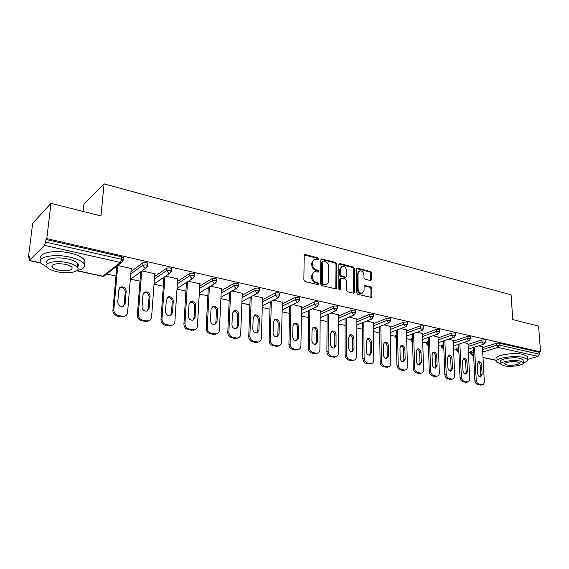 <?xml version="1.0" encoding="UTF-8"?>
<svg xmlns="http://www.w3.org/2000/svg" width="569" height="569" viewBox="0 0 569 569"><rect width="100%" height="100%" fill="white"/><g stroke="black" fill="none" stroke-linecap="round" stroke-linejoin="round"><path stroke-width="0.85" d="M318.91 259.002L318.092 257.857L305.432 254.556L304.209 255.573L303.853 279.884L305.048 281.541L317.843 284.628L318.683 283.888L317.858 282.736L316.215 282.338C313.896 281.513 312.637 279.763 312.431 277.082L312.459 275.055C312.552 273.241 313.334 272.117 314.799 271.676L318.291 272.117L318.796 271.385L317.979 270.239L316.343 269.827C314.038 268.981 312.779 267.231 312.58 264.578L312.601 262.572C312.694 260.808 313.448 259.706 314.877 259.265L318.412 259.72L318.91 259.002M318.057 259.706L317.282 258.298L304.372 254.969M317.808 284.621L317.04 283.149L315.397 282.75L316.215 282.338M317.929 272.103L317.161 270.666L315.525 270.254L316.343 269.827M370.639 280.609L371.721 279.599L371.642 273.113L370.54 271.548L357.538 268.155L356.429 269.158L356.571 292.658L357.702 294.251L371.223 297.423L371.92 296.378L371.82 288.447L370.711 286.876L364.736 285.482L364.053 286.52L364.089 290.467L362.218 293.263C359.9 293.27 358.534 291.847 358.114 289.002L358.015 273.547L359.814 270.823C362.14 270.801 363.52 272.217 363.954 275.069L363.975 277.622L365.092 279.201L370.639 280.609M76.957 270.638L102.875 276.178L120.436 262.458L44.51 245.381L29.119 260.588L29.211 256.377L28.45 257.152L32.653 223.418L50.961 203.353L100.955 215.936L104.077 183.872L511.111 294.834L512.754 319.586L538.58 326.087L540.55 351.891L46.793 238.624L45.947 239.478L45.641 242.088L121.617 259.343L121.837 256.832L45.947 239.478M50.961 203.353L46.793 238.624M336.855 264.066L335.71 262.458L321.521 258.874L320.816 259.898L320.617 283.945L321.798 285.588L336.087 288.938L336.812 287.871L336.855 264.066L336.03 264.493L334.885 262.885L320.98 259.286M340.006 263.582L353.356 267.067L354.48 268.653L354.601 292.182L353.477 293.227L347.737 291.847L346.592 290.24L346.571 280.595L345.433 278.995L341.606 278.035L340.454 279.066L340.454 289.152L339.949 289.898L338.839 288.76L338.861 264.592L340.006 263.582L339.181 264.009L352.517 267.48L353.356 267.067M104.077 183.872L83.935 204.065L83.159 211.455M44.51 245.381L45.641 242.088M540.55 351.891L539.149 352.296L539.291 354.203L538.025 356.386L527.484 359.395M470.719 352.496L468.401 351.998M456.409 349.416L453.55 348.797M441.75 346.251L438.329 345.518M426.736 343.015L422.724 342.154M411.351 339.7L406.721 338.697M395.583 336.3L390.298 335.162M379.416 332.815L373.449 331.528M362.609 329.188L356.158 327.801M345.07 325.411L338.391 323.967M327.068 321.528L320.148 320.034M308.562 317.538L301.392 315.994M289.55 313.441L282.11 311.84M269.991 309.223L262.288 307.566M249.883 304.884L241.882 303.163M229.179 300.425L220.886 298.64M207.877 295.83L199.264 293.974M185.928 291.1L176.987 289.173M163.317 286.228L154.028 284.223M140.01 281.2L130.593 279.173M115.969 276.015L106.716 274.023M29.097 257.288L28.45 257.152M131.183 269.158L131.852 268.66L117.648 265.503M470.762 353.42L470.677 351.67L473.351 350.532M482.484 347.638L496.339 343.256L499.091 343.135L499.212 345.099L539.291 354.203M539.149 352.296L499.091 343.135M121.837 256.832L123.345 257.565L123.302 258.106M468.031 344.465L481.851 339.956L484.632 339.828L485.208 340.269M456.445 350.333L456.366 348.569L458.699 347.517M453.223 341.215L467.014 336.571L469.816 336.435L470.414 336.905M441.786 347.168L441.715 345.397L443.678 344.437M438.045 337.886L451.793 333.1L454.631 332.965L455.25 333.455M426.764 343.925L426.707 342.147L428.272 341.293M422.483 334.48L436.188 329.536L439.048 329.401L439.702 329.92M411.373 340.603L411.33 338.811L412.482 338.078M406.522 330.98L420.178 325.888L423.073 325.745L423.756 326.293M395.604 337.204L395.562 335.397L396.287 334.807M390.156 327.403L403.755 322.139L406.671 321.99L407.39 322.573M379.431 333.711L379.665 331.471M373.356 323.733L386.892 318.291L389.836 318.142L390.59 318.754M356.109 319.97L369.573 314.344L372.546 314.188L373.335 314.835M338.406 316.115L351.784 310.283L354.793 310.126L355.618 310.809M320.212 312.153L333.505 306.115L336.542 305.951L337.41 306.67M301.513 308.092L314.714 301.826L317.779 301.655L318.69 302.423M282.295 303.931L295.389 297.416L298.483 297.246L299.443 298.049M262.529 299.657L275.503 292.879L278.632 292.701L279.642 293.561M242.195 295.268L255.04 288.213L258.198 288.028L259.258 288.931M221.256 290.773L233.966 283.405L237.159 283.22L238.276 284.173M199.698 286.157L212.258 278.454L215.487 278.255L216.661 279.272M177.485 281.42L189.882 273.348L193.147 273.148L194.42 273.76L194.392 274.222M154.59 276.57L166.817 268.091L170.117 267.878L171.461 268.532L171.425 269.016M130.977 271.598L143.025 262.658L146.354 262.444L147.784 263.134L147.741 263.646M154.754 274.35L155.394 273.902L141.973 270.915M177.62 279.386L178.232 278.988L165.551 276.164M199.804 284.28L200.388 283.917L188.41 281.257M221.341 289.038L221.903 288.711L210.601 286.193M242.252 293.661L242.799 293.362L232.131 290.987M262.579 298.156L263.106 297.879L253.041 295.638M282.331 302.523L282.836 302.267L273.362 300.162M301.534 306.776L293.106 304.557M320.219 310.916L312.303 308.832M338.406 314.942L330.973 312.986M356.109 318.868L349.146 317.025M373.342 322.687L366.827 320.966M390.135 326.407L384.047 324.799M406.501 330.041L400.818 328.533M422.454 333.576L417.162 332.168M438.009 337.026L433.094 335.71M453.187 340.397L448.628 339.174M467.995 343.683L463.778 342.545M482.448 346.891L478.55 345.831M313.832 259.777L311.791 263.006L312.601 262.572M315.525 270.254C313.22 269.414 311.968 267.665 311.762 265.012L311.791 263.006M313.761 272.167L311.641 275.474L312.459 275.055M315.397 282.75C313.078 281.932 311.819 280.176 311.62 277.501L311.641 275.474M335.788 288.952L336.03 264.493M323.277 261.064L322.452 261.783L322.289 282.871L323.114 284.016L326.272 284.45C327.751 284.016 328.526 282.885 328.612 281.058L328.69 266.697C328.477 264.08 327.239 262.352 324.977 261.505L323.277 261.064M322.687 261.199L321.634 262.217L322.452 261.783M326.45 284.408L324.003 284.834L322.289 284.422L321.471 283.284L321.634 262.217M353.569 293.248L353.641 269.066L352.517 267.48M340.824 278.191L339.622 279.479L339.615 289.55L340.454 289.152M346.557 270.666C346.123 267.757 344.707 266.32 342.303 266.363L340.461 269.094L340.461 274.585L341.606 276.193L345.867 277.16L346.564 276.129L346.557 270.666M341.421 266.797L339.629 269.521L340.461 269.094M345.369 277.409L340.774 276.605L339.629 274.998L339.629 269.521M358.968 271.235L357.176 273.952L358.015 273.547M362.19 293.277L361.372 293.654C359.053 293.654 357.688 292.238 357.268 289.393L357.176 273.952M370.888 297.431L370.967 288.839L369.857 287.267L364.217 285.866M370.718 280.624L370.796 273.518L369.686 271.961L356.578 268.547M117.242 316.079L121.503 316.89L122.47 316.257L118.196 315.446L117.242 316.079C114.383 315.24 112.939 313.355 112.904 310.418L116.851 266.128M125.187 315.944L123.459 316.841L121.503 316.89M119.689 287.779L120.215 287.594C123.245 287.381 124.917 288.832 125.223 291.947L124.191 304.074L123.231 306.172M112.904 310.418L113.85 309.771L117.776 265.531M113.85 309.771C113.885 312.715 115.336 314.607 118.196 315.446M122.47 316.257L124.426 316.215C126.275 315.66 127.328 314.401 127.577 312.431L131.233 268.525M118.829 289.749L121.161 286.904C124.198 286.691 125.87 288.149 126.183 291.271L125.152 303.419L122.733 306.342C119.71 306.527 118.053 305.062 117.762 301.947L118.829 289.749M141.553 320.696L145.685 321.485L146.688 320.873L142.549 320.084L141.553 320.696C138.779 319.885 137.371 318.028 137.314 315.134L140.756 271.797M149.128 320.639L147.513 321.449L145.685 321.485M143.857 292.722L144.256 292.587C147.172 292.402 148.779 293.839 149.085 296.876L148.189 308.839L147.193 310.994M137.314 315.134L138.295 314.508L141.731 271.093M138.295 314.508C138.352 317.41 139.768 319.266 142.549 320.084M146.688 320.873L148.516 320.838C150.337 320.304 151.368 319.053 151.603 317.082L154.796 273.774M142.961 294.749L145.244 291.918C148.16 291.741 149.775 293.177 150.081 296.221L149.185 308.206L146.816 311.108C143.914 311.264 142.314 309.821 142.022 306.783L142.961 294.749M165.117 325.176L169.128 325.937L170.159 325.347L166.148 324.586L165.117 325.176C162.428 324.38 161.048 322.552 160.97 319.7L163.943 277.252M172.357 325.176L170.835 325.909L169.128 325.937M167.272 297.516L167.571 297.431C170.366 297.274 171.916 298.689 172.229 301.655L171.447 313.462L170.43 315.653M160.97 319.7L161.987 319.095L164.953 276.562M161.987 319.095C162.065 321.954 163.452 323.782 166.148 324.586M170.159 325.347L171.874 325.326C173.666 324.807 174.669 323.562 174.889 321.592L177.656 278.86M166.354 299.593L168.588 296.783C171.39 296.634 172.948 298.049 173.261 301.022L172.485 312.85L170.159 315.731C167.371 315.859 165.835 314.437 165.536 311.463L166.354 299.593M187.969 329.522L191.86 330.255L192.927 329.686L189.036 328.946L187.969 329.522C185.359 328.74 184.007 326.947 183.908 324.131L186.454 282.501M194.89 329.565L191.86 330.255M189.982 302.182L190.174 302.125C192.87 302.004 194.37 303.391 194.683 306.3L194.015 317.943L192.983 320.162M183.908 324.131L184.968 323.548L187.5 281.84M184.968 323.548C185.06 326.364 186.419 328.164 189.036 328.946M192.927 329.686L194.534 329.671C196.291 329.167 197.272 327.936 197.479 325.966L199.833 283.796M189.043 304.294L191.234 301.499C193.922 301.378 195.43 302.772 195.743 305.681L195.082 317.353L192.813 320.212C190.131 320.311 188.638 318.91 188.339 316.008L189.043 304.294M210.139 333.733L213.916 334.451L215.011 333.896L211.234 333.178L210.139 333.733C207.607 332.972 206.284 331.208 206.163 328.427L208.304 287.565M216.775 333.818L213.916 334.451M212.002 306.719L212.116 306.691C214.705 306.584 216.156 307.957 216.469 310.802L215.907 322.296L214.876 324.536M206.163 328.427L207.251 327.865L209.378 286.925M207.251 327.865C207.365 330.646 208.695 332.417 211.234 333.178M215.011 333.896L216.519 333.882C218.254 333.398 219.207 332.175 219.392 330.212L221.362 288.59M211.056 308.853L213.197 306.079C215.793 305.98 217.244 307.352 217.564 310.205L217.002 321.72L214.79 324.558C212.209 324.636 210.772 323.256 210.466 320.418L211.056 308.853M231.661 337.822L235.324 338.519L236.448 337.979L232.785 337.282L231.661 337.822C229.193 337.083 227.899 335.34 227.771 332.602L229.535 292.459M238.027 337.936L235.324 338.519M234.52 310.532L233.411 311.122C235.9 311.037 237.309 312.388 237.629 315.169L237.166 326.514L236.135 328.768C233.646 328.832 232.252 327.474 231.946 324.693L232.429 313.284L234.52 310.532C237.017 310.454 238.425 311.805 238.745 314.593L238.29 325.959L236.128 328.775M227.771 332.602L228.88 332.054L230.63 291.833M228.88 332.054C229.015 334.792 230.317 336.542 232.785 337.282M236.448 337.979L237.863 337.972C239.563 337.509 240.502 336.293 240.673 334.337L242.273 293.241M69.169 207.934L79.994 210.658M77.491 210.032L72.355 208.738M77.078 270.545C83.6 269.116 85.827 266.79 83.743 263.561C81.538 260.922 76.893 258.774 69.816 257.124C53.621 253.276 35.669 257.337 41.203 263.347L46.814 267.138M83.984 263.895C85.258 262.608 85.307 261.171 84.148 259.599C81.95 256.932 77.32 254.763 70.25 253.098C54.539 249.329 36.836 253.084 41.402 258.995M47.22 263.454C43.265 259.123 56.146 256.228 67.768 258.966C72.882 260.154 76.239 261.697 77.846 263.611C78.75 264.82 78.636 265.915 77.505 266.882M57.163 271.754C68.593 274.329 81.282 271.605 77.462 267.266C75.855 265.374 72.483 263.838 67.362 262.665C55.726 259.948 42.831 262.814 46.793 267.11C48.507 269.059 51.964 270.609 57.163 271.754M65.506 264.322C56.096 263.02 51.687 263.98 52.284 267.188C53.379 268.44 55.598 269.436 58.941 270.175C68.237 271.449 72.612 270.481 72.05 267.288C70.997 266.057 68.821 265.069 65.506 264.322M52.348 266.633L51.914 266.463M517.321 320.738L522.954 322.154M522.093 321.94L519.419 321.265M523.416 362.858C526.773 361.756 528.117 360.59 527.449 359.345L523.338 357.424C513.515 354.999 493.295 358.534 496.481 361.998L500.812 363.954M527.314 357.481L527.235 356.358L523.131 354.423C513.316 351.969 493.124 355.547 496.303 359.046M500.905 363.57L500.791 361.656C498.522 359.153 513.053 356.628 520.109 358.363L523.082 359.743L523.139 360.547M504.042 365.767C511.019 367.425 525.407 365.021 523.274 362.489L520.294 361.123C513.231 359.409 498.686 361.905 500.955 364.388L504.042 365.767M517.356 361.962C512.818 360.867 503.458 362.467 504.909 364.068L506.879 364.957C511.389 366.031 520.678 364.473 519.291 362.844L517.356 361.962M252.558 341.791L256.114 342.467L257.266 341.948L253.703 341.272L252.558 341.791C250.161 341.073 248.888 339.359 248.745 336.656L250.154 297.196M258.675 341.926L256.114 342.467M254.137 315.411C256.519 315.382 257.871 316.72 258.177 319.415L257.814 330.617L256.79 332.879M248.745 336.656L249.883 336.115L251.285 296.584M249.883 336.115C250.033 338.825 251.306 340.547 253.703 341.272M257.266 341.948L258.603 341.948C260.268 341.492 261.178 340.29 261.335 338.335L262.586 297.765M253.184 317.58L255.232 314.849C257.636 314.792 259.002 316.122 259.322 318.853L258.966 330.077L256.861 332.865C254.457 332.908 253.105 331.571 252.8 328.846L253.184 317.58M272.857 345.653L276.314 346.308L277.487 345.803L274.03 345.141L272.857 345.653C270.524 344.942 269.279 343.256 269.116 340.589L270.204 301.776M277.487 345.803L278.746 345.803L276.314 346.308M274.294 319.586C276.57 319.622 277.857 320.937 278.149 323.541L277.878 334.6L276.868 336.869M269.116 340.589L270.282 340.07L271.349 301.186M270.282 340.07C270.446 342.744 271.697 344.437 274.03 345.141M277.572 346.308L278.746 345.803C280.382 345.362 281.271 344.174 281.413 342.225L282.338 302.16M273.355 321.762L275.346 319.053C277.672 319.01 278.995 320.319 279.322 322.993L279.052 334.074L276.996 336.848C274.685 336.869 273.369 335.554 273.063 332.886L273.355 321.762M292.587 349.402L295.944 350.042L297.139 349.544L293.782 348.904L292.587 349.402C290.318 348.712 289.095 347.047 288.917 344.416L289.692 306.222M298.192 349.608L295.944 350.042M293.889 323.647C296.058 323.733 297.281 325.041 297.566 327.552L297.381 338.477L296.385 340.739M288.917 344.416L290.112 343.911L290.866 305.645M290.112 343.911C290.29 346.549 291.513 348.214 293.782 348.904M297.139 349.544L298.327 349.551C299.934 349.124 300.802 347.944 300.923 346.002L301.542 306.435M292.957 325.824L294.906 323.135C297.146 323.107 298.433 324.401 298.761 327.026L298.576 337.965L296.577 340.71C294.344 340.724 293.071 339.423 292.751 336.805L292.957 325.824M311.762 353.043L315.027 353.669L316.25 353.185L312.978 352.567L311.762 353.043C309.557 352.367 308.362 350.732 308.17 348.136L308.654 310.525M317.125 353.292L315.027 353.669M312.936 327.595C315.006 327.737 316.179 329.024 316.456 331.457L316.35 342.246L315.375 344.501M308.17 348.136L309.38 347.645L309.849 309.97M309.38 347.645C309.572 350.248 310.774 351.891 312.978 352.567M316.25 353.185L317.374 353.193C318.946 352.78 319.792 351.614 319.899 349.679L320.226 310.589M312.025 329.771L313.917 327.104C316.087 327.09 317.338 328.37 317.666 330.938L317.566 341.749L315.617 344.473C313.455 344.473 312.217 343.185 311.897 340.618L312.025 329.771M330.418 356.592L333.598 357.197L334.835 356.727L331.656 356.123L330.418 356.592C328.27 355.931 327.097 354.316 326.898 351.749L327.104 314.707M335.546 356.87L333.598 357.197M331.457 331.442C333.434 331.627 334.558 332.901 334.828 335.248L334.8 345.909L333.847 348.164M326.898 351.749L328.128 351.272L328.32 314.166M328.128 351.272C328.327 353.847 329.508 355.461 331.656 356.123M334.835 356.727L335.902 356.742C337.445 356.336 338.263 355.177 338.356 353.257L338.406 314.636M330.568 333.612L332.417 330.966C334.515 330.966 335.724 332.225 336.059 334.75L336.037 345.426L334.138 348.128C332.047 348.114 330.845 346.848 330.525 344.33L330.568 333.612M348.569 360.042L351.663 360.625L352.922 360.177L349.821 359.587L348.569 360.042C346.478 359.395 345.326 357.801 345.113 355.269L345.063 318.768M353.477 360.348L351.663 360.625M349.487 335.184C351.372 335.418 352.446 336.67 352.709 338.946L352.759 349.48L351.827 351.72M345.113 355.269L346.365 354.807L346.293 318.249M346.365 354.807C346.578 357.346 347.73 358.939 349.821 359.587M352.922 360.177L353.925 360.184C355.44 359.8 356.237 358.648 356.322 356.735L356.102 318.576M348.612 337.353L350.419 334.728C352.446 334.736 353.626 335.98 353.961 338.455L354.01 349.003L352.161 351.685C350.141 351.663 348.968 350.412 348.641 347.936L348.612 337.353M366.237 363.399L369.253 363.968L370.526 363.534L367.51 362.958L366.237 363.399C364.203 362.766 363.072 361.194 362.844 358.69L362.553 322.715M370.945 363.726L369.253 363.968M367.026 338.839C368.833 339.103 369.864 340.333 370.127 342.545L370.241 352.951L369.338 355.177M362.844 358.69L364.11 358.242L363.797 322.203M364.11 358.242C364.338 360.753 365.469 362.325 367.51 362.958M370.526 363.534L371.479 363.541C372.958 363.164 373.733 362.026 373.805 360.12L373.342 322.417M366.187 340.987L367.937 338.391C369.9 338.406 371.052 339.636 371.386 342.069L371.507 352.488L369.708 355.148C367.752 355.113 366.607 353.882 366.28 351.45L366.187 340.987M383.442 366.671L386.372 367.225L387.66 366.799L384.729 366.237L383.442 366.671C381.458 366.045 380.348 364.501 380.113 362.026L379.587 326.556M387.958 367.012L386.372 367.225M384.111 342.396C385.839 342.687 386.835 343.911 387.084 346.044L387.261 356.329L386.394 358.541M380.113 362.026L381.394 361.585L380.853 326.058M381.394 361.585C381.628 364.068 382.738 365.618 384.729 366.237M387.66 366.799L388.57 366.813C390.021 366.443 390.775 365.312 390.832 363.413L390.135 326.151M383.293 344.537L385 341.955C386.906 341.983 388.022 343.192 388.364 345.582L388.549 355.888L386.792 358.52C384.9 358.477 383.791 357.261 383.456 354.871L383.293 344.537M400.199 369.85L403.058 370.398L404.36 369.978L401.501 369.437L400.199 369.85C398.264 369.245 397.176 367.716 396.927 365.277L396.188 330.29M404.538 370.213L403.058 370.398M400.754 345.86C402.411 346.187 403.364 347.382 403.606 349.458L403.848 359.629L403.008 361.82M396.927 365.277L398.222 364.85L397.468 329.807M398.222 364.85C398.471 367.297 399.559 368.826 401.501 369.437M404.36 369.978L405.22 369.992C406.643 369.637 407.376 368.513 407.418 366.628L406.494 329.792M399.964 347.986L401.622 345.426C403.464 345.468 404.559 346.656 404.9 349.01L405.149 359.195L403.442 361.799C401.607 361.756 400.519 360.554 400.192 358.207L399.964 347.986M416.529 372.958L419.31 373.484L420.626 373.079L417.838 372.546L416.529 372.958C414.637 372.361 413.571 370.853 413.314 368.442L412.369 333.925M420.697 373.321L419.31 373.484M416.97 349.238C418.556 349.586 419.474 350.774 419.716 352.787L420.014 362.837L419.204 365.014M413.314 368.442L414.623 368.022L413.656 333.455M414.623 368.022C414.879 370.44 415.946 371.948 417.838 372.546M420.626 373.079L421.444 373.093C422.838 372.745 423.549 371.635 423.585 369.758L422.447 333.342M416.202 351.35L417.824 348.818C419.609 348.861 420.676 350.035 421.017 352.353L421.323 362.417L419.666 364.999C417.888 364.942 416.828 363.762 416.494 361.45L416.202 351.35M432.44 375.981L435.157 376.493L436.48 376.102L433.763 375.583L432.44 375.981C430.598 375.398 429.545 373.911 429.282 371.521L428.151 337.46M436.459 376.358L435.157 376.493M432.774 352.538C434.296 352.908 435.178 354.074 435.42 356.03L435.776 365.967L434.993 368.129M429.282 371.521L430.605 371.116L429.446 337.004M430.605 371.116C430.868 373.513 431.921 374.999 433.763 375.583M436.48 376.102L437.262 376.116C438.628 375.775 439.325 374.672 439.339 372.809L438.002 336.805M432.042 354.636L433.614 352.119C435.349 352.168 436.387 353.328 436.729 355.604L437.092 365.554L435.484 368.122C433.756 368.058 432.717 366.891 432.383 364.615L432.042 354.636M447.959 378.933L450.605 379.431L451.942 379.046L449.297 378.541L447.959 378.933C446.16 378.357 445.129 376.891 444.858 374.53L443.536 340.909M451.829 379.31L450.605 379.431M448.187 355.753C449.645 356.144 450.499 357.296 450.733 359.195L451.139 369.018L450.392 371.159M444.858 374.53L446.188 374.139L444.844 340.461M446.188 374.139C446.459 376.5 447.497 377.965 449.297 378.541M451.942 379.046L452.682 379.061C454.026 378.734 454.702 377.638 454.709 375.789L453.18 340.184M447.483 357.83L449.012 355.333C450.698 355.39 451.708 356.543 452.056 358.783L452.469 368.62L450.904 371.159C449.226 371.095 448.216 369.942 447.881 367.702L447.483 357.83M463.095 381.806L465.677 382.297L467.021 381.92L464.439 381.429L463.095 381.806C461.338 381.244 460.321 379.8 460.044 377.467L458.55 344.273M466.829 382.19L465.677 382.297M463.223 358.89C464.624 359.302 465.442 360.433 465.67 362.282L466.132 371.998L465.414 374.118M460.044 377.467L461.381 377.083L459.873 343.832M461.381 377.083C461.665 379.416 462.682 380.867 464.439 381.429M467.021 381.92L467.732 381.941C469.041 381.614 469.695 380.533 469.695 378.691L467.981 343.477M462.54 360.952L464.034 358.477C465.67 358.541 466.658 359.672 467.007 361.877L467.476 371.607L465.947 374.125C464.318 374.053 463.33 372.915 462.995 370.718L462.54 360.952M477.86 384.608L480.378 385.092L481.737 384.722L479.212 384.246L477.86 384.608C476.146 384.061 475.143 382.631 474.859 380.327L473.202 347.545M481.466 384.993L480.378 385.092M477.889 361.955C479.233 362.382 480.023 363.499 480.25 365.298L480.762 374.907L480.072 377.005M474.859 380.327L476.21 379.95L474.532 347.118M476.21 379.95C476.495 382.261 477.498 383.691 479.212 384.246M481.737 384.722L482.405 384.744C483.693 384.424 484.333 383.35 484.319 381.522L482.434 346.699M477.242 363.996L478.685 361.543C480.279 361.614 481.246 362.73 481.594 364.9L482.114 374.523L480.627 377.019C479.041 376.941 478.081 375.817 477.74 373.648L477.242 363.996M317.282 258.298L318.092 257.857M317.04 283.149L317.858 282.736M317.161 270.666L317.979 270.239M29.375 260.474L40.918 262.942M76.772 270.773L102.569 276.278L103.992 276.15L105.144 275.247M102.569 276.278L103.992 276.15L121.588 262.437L120.436 262.458L121.617 259.343L123.132 260.069L123.075 260.616M538.025 356.386L497.939 347.367L482.725 352.097M473.579 354.942L472.711 355.212L473.6 355.397M483.017 357.41L496.374 360.269M471.168 351.222L471.26 353.129L472.711 355.212L472.234 355.234L473.607 355.525M482.59 349.572L496.453 345.219L499.212 345.099L497.939 347.367L496.453 345.219L496.339 343.256M130.778 274.009L142.826 265.133L143.025 262.658M123.345 257.565L123.132 260.069L121.588 262.437L122.996 260.908M130.337 279.358L146.048 267.963L147.591 265.602L146.162 264.919L142.826 265.133L144.974 267.978L146.048 267.963L147.385 266.641M154.419 278.952L166.653 270.524L166.817 268.091M177.336 283.775L189.74 275.759L189.882 273.348M199.57 288.476L212.137 280.83L212.258 278.454M221.149 293.063L233.866 285.752L233.966 283.405M242.102 297.537L254.962 290.524L255.04 288.213M262.458 301.897L275.446 295.169L275.503 292.879M282.245 306.143L295.347 299.671L295.389 297.416M301.485 310.283L314.693 304.052L314.714 301.826M320.191 314.316L333.498 308.313L333.505 306.115M338.399 318.249L351.791 312.459L351.784 310.283M356.123 322.082L369.594 316.492L369.573 314.344M373.385 325.817L386.927 320.411L386.892 318.291M390.192 329.465L403.805 324.238L403.755 322.139M395.967 334.928L396.33 336.82M406.579 333.021L420.242 327.957L420.178 325.888M411.75 338.349L411.8 340.34L412.539 340.077M422.547 336.492L436.267 331.585L436.188 329.536M427.148 341.685L427.212 343.655L428.343 343.263M438.116 339.885L451.878 335.127L451.793 333.1M442.17 344.942L442.248 346.891L443.749 346.386M453.308 343.192L467.106 338.576L467.014 336.571M456.843 348.121L456.928 350.049L458.785 349.444M468.131 346.421L481.957 341.933L481.851 339.956M472.234 355.234L470.769 353.569L473.451 352.446M147.784 263.134L147.549 266.121M154.05 283.967L169.754 273.312L171.297 270.965L169.946 270.318L166.653 270.524L168.744 273.326L169.754 273.312L171.006 272.181M171.461 268.532L171.255 271.456M177.03 288.504L192.735 278.497L194.278 276.164L193.005 275.552L189.74 275.759L191.789 278.504L192.735 278.497L193.901 277.53M194.42 273.76L194.242 276.626M199.321 292.964L215.032 283.533L216.569 281.214L215.367 280.631L212.137 280.83L214.143 283.533L216.106 282.708M216.682 278.838L216.54 281.648M220.95 297.331L236.661 288.412L238.198 286.107L237.06 285.56L233.866 285.752L235.829 288.412L237.65 287.708M238.29 283.767L238.176 286.52M241.946 301.613L257.672 293.149L259.201 290.859L258.12 290.346L254.962 290.524L256.882 293.149L258.575 292.551M259.272 288.547L259.18 291.25M262.337 305.802L278.07 297.751L279.592 295.482L278.575 294.991L275.446 295.169L277.331 297.751L278.895 297.246M279.649 293.199L279.578 295.844M282.16 309.892L297.893 302.224L299.408 299.97L298.448 299.5L295.347 299.671L297.196 302.217L298.647 301.79M299.45 297.715L299.401 300.311M301.428 313.896L317.161 306.563L318.676 304.33L317.758 303.889L314.693 304.052L316.499 306.556L317.843 306.193M318.69 302.103L318.668 304.65M320.162 317.801L335.902 310.788L337.403 308.569L333.498 308.313L335.276 310.781L336.521 310.468M337.41 306.371L337.403 308.875M338.399 321.62L354.131 314.899L355.625 312.701L351.791 312.459L353.534 314.892L354.693 314.621M355.618 310.525L355.625 312.986M356.144 325.347L371.87 318.896L373.356 316.72L369.594 316.492L371.308 318.889L372.382 318.661M373.335 314.572L373.364 316.983M373.42 328.989L389.139 322.787L390.626 320.624L386.927 320.411L388.606 322.779L389.609 322.58M390.583 318.505L390.626 320.88M390.249 332.545L405.96 326.578L407.432 324.437L403.805 324.238L405.455 326.57L406.387 326.4M379.708 334.835L379.694 333.505M407.383 322.339L407.44 324.671M406.65 336.016L422.347 330.269L423.813 328.149L420.242 327.957L421.864 330.262L422.739 330.112M396.358 338.164L396.01 336.94L395.604 337.403L396.373 338.839M423.749 326.073L423.82 328.37M422.639 339.409L438.315 333.868L439.773 331.763L436.267 331.585L437.853 333.854L438.671 333.733M412.596 342.111L411.8 340.34L411.38 340.803L412.603 342.474M439.695 329.714L439.78 331.969M438.222 342.723L453.877 337.374L455.335 335.29L451.878 335.127L453.443 337.36L454.204 337.253M428.421 345.703L427.212 343.655L426.771 344.11L428.429 345.874M455.243 333.263L455.342 335.482M453.429 345.966L469.062 340.795L470.506 338.726L467.106 338.576L468.643 340.781L469.361 340.689M443.856 349.039L442.248 346.891L441.793 347.339L443.856 349.082M470.407 336.727L470.513 338.911M468.259 349.131L483.87 344.131L485.307 342.083L481.957 341.933L483.472 344.117L484.141 344.032M458.401 352.154L456.928 350.049L456.452 350.49L458.401 352.154M485.193 340.098L485.314 342.254M311.762 265.012L312.58 264.578M311.62 277.501L312.431 277.082M304.628 255.004L305.432 254.556M335.98 288.27L336.812 287.871M321.186 259.322L322.004 258.881M334.885 262.885L335.71 262.458M321.471 283.284L322.289 282.871M322.289 284.422L323.114 284.016M324.003 284.834L324.828 284.429M353.641 269.066L354.48 268.653M353.754 292.573L354.601 292.182M339.622 279.479L340.454 279.066M339.629 274.998L340.461 274.585M340.774 276.605L341.606 276.193M344.594 277.565L345.433 277.153M357.268 289.393L358.114 289.002M364.295 285.887L365.149 285.489M369.857 287.267L370.711 286.876M370.967 288.839L371.82 288.447M371.059 296.755L371.92 296.378M356.699 268.575L357.538 268.155M369.686 271.961L370.54 271.548M370.796 273.518L371.642 273.113M370.867 279.998L371.721 279.599M125.223 291.947L126.183 291.271M124.191 304.074L125.152 303.419M149.085 296.876L150.081 296.221M148.189 308.839L149.185 308.206M172.229 301.655L173.261 301.022M171.447 313.462L172.485 312.85M194.683 306.3L195.743 305.681M194.015 317.943L195.082 317.353M216.469 310.802L217.564 310.205M215.907 322.296L217.002 321.72M237.629 315.169L238.745 314.593M237.166 326.514L238.29 325.959M258.177 319.415L259.322 318.853M257.814 330.617L258.966 330.077M278.149 323.541L279.322 322.993M277.878 334.6L279.052 334.074M297.566 327.552L298.761 327.026M297.381 338.477L298.576 337.965M316.456 331.457L317.666 330.938M316.35 342.246L317.566 341.749M334.828 335.248L336.059 334.75M334.8 345.909L336.037 345.426M352.709 338.946L353.961 338.455M352.759 349.48L354.01 349.003M370.127 342.545L371.386 342.069M370.241 352.951L371.507 352.488M387.084 346.044L388.364 345.582M387.261 356.329L388.549 355.888M403.606 349.458L404.9 349.01M403.848 359.629L405.149 359.195M419.716 352.787L421.017 352.353M420.014 362.837L421.323 362.417M435.42 356.03L436.729 355.604M435.776 365.967L437.092 365.554M450.733 359.195L452.056 358.783M451.139 369.018L452.469 368.62M465.67 362.282L467.007 361.877M466.132 371.998L467.476 371.607M480.25 365.298L481.594 364.9M480.762 374.907L482.114 374.523M29.119 260.588L41.053 263.141M483.024 357.538L496.381 360.39M304.529 254.77L304.927 254.549M321.151 259.073L321.521 258.874M325.447 284.863L326.272 284.45M345.034 277.572L345.867 277.16M361.372 293.654L362.218 293.263M120.215 287.594L121.161 286.904M123.459 316.841L124.426 316.215M144.256 292.587L145.244 291.918M147.513 321.449L148.516 320.838M167.571 297.431L168.588 296.783M170.835 325.909L171.874 325.326M190.174 302.125L191.234 301.499M193.46 330.24L194.534 329.671M212.116 306.691L213.197 306.079M215.416 334.437L216.519 333.882M236.74 338.512L237.863 337.972M83.743 263.561L84.148 259.599M77.846 263.611L77.462 267.266M52.533 265.062L52.284 267.188M527.449 359.345L527.235 356.358M523.082 359.743L523.274 362.489M504.874 363.541L504.909 364.068M254.165 315.382L255.232 314.849M257.444 342.467L258.603 341.948M274.379 319.515L275.346 319.053M294.017 323.541L294.906 323.135M297.132 350.042L298.327 349.551M313.106 327.459L313.917 327.104M316.151 353.669L317.374 353.193M331.67 331.279L332.417 330.966M334.657 357.204L335.902 356.742M349.736 334.999L350.419 334.728M352.673 360.639L353.925 360.184M367.311 338.626L367.937 338.391M370.206 363.982L371.479 363.541M384.424 342.168L385 341.955M387.283 367.24L388.57 366.813M401.095 345.618L401.622 345.426M403.919 370.412L405.22 369.992M417.333 348.982L417.824 348.818M420.128 373.499L421.444 373.093M433.165 352.268L433.614 352.119M435.932 376.514L437.262 376.116M448.6 355.469L449.012 355.333M451.345 379.445L452.682 379.061M463.65 358.598L464.034 358.477M466.381 382.311L467.732 381.941M481.054 385.106L482.405 384.744"/></g></svg>
